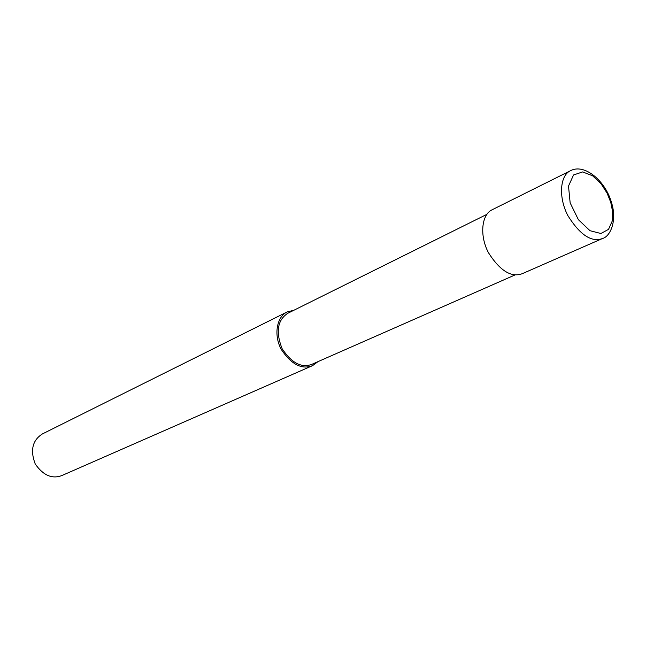 <?xml version="1.0" encoding="UTF-8"?>
<svg xmlns="http://www.w3.org/2000/svg" width="646" height="646" viewBox="0 0 646 646"><rect width="100%" height="100%" fill="white"/><g stroke="black" fill="none" stroke-linecap="round" stroke-linejoin="round"><path stroke-width="0.97" d="M492.042 209.813C481.973 214.351 479.082 234.684 488.376 252.594C499.996 270.835 511.341 277.845 522.412 273.629L602.565 238.487C591.575 242.63 579.995 234.982 567.818 215.538C557.991 196.497 560.348 175.252 570.337 170.786L492.042 209.813M486.826 214.375L287.753 313.302C277.425 320.15 275.551 331.955 282.132 348.719C291.709 363.109 301.666 368.285 312.01 364.263L515.225 274.857M293.995 310.201L287.05 311.986C277.142 316.532 273.274 334.305 281.155 349.26C291.225 364.401 301.706 369.859 312.583 365.628L318.066 361.59M287.05 311.986L42.386 433.942C32.429 440.306 30.047 450.319 35.231 463.981C43.306 475.513 52.278 479.332 62.137 475.44L312.583 365.628M610.761 202.335L607.095 193.162L601.038 183.73L592.592 175.777L582.668 171.925L573.551 174.969L568.504 186.08L570.16 202.884L578.38 219.68L589.984 230.695L600.917 233.513L608.524 229.362L612.198 221.142L612.586 211.549L610.761 202.335M602.565 238.487C610.244 236.517 617.285 220.924 611.601 202.909C605.601 180.953 584.42 163.034 570.337 170.786"/></g></svg>
